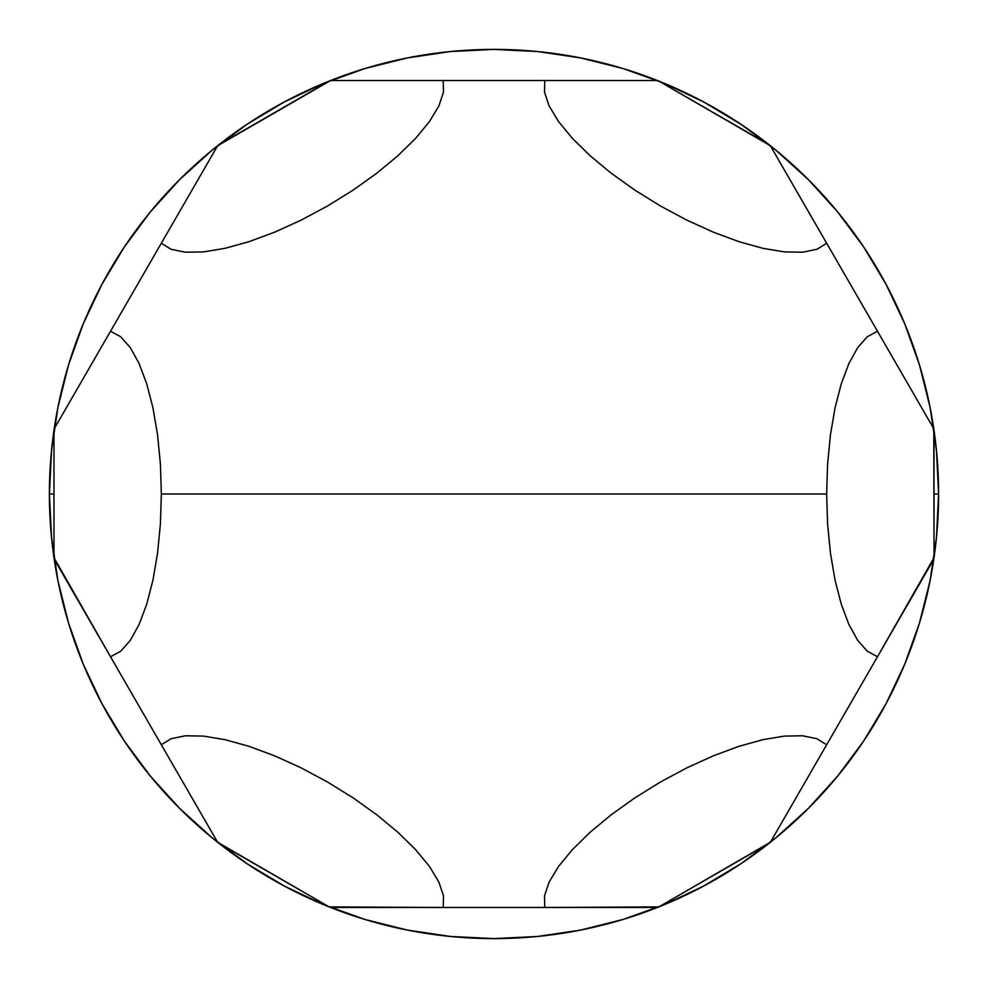 <?xml version="1.0" encoding="UTF-8"?>
<svg xmlns="http://www.w3.org/2000/svg" width="988" height="988" viewBox="0 0 988 988"><rect width="100%" height="100%" fill="white"/><g stroke="black" fill="none" stroke-linecap="round" stroke-linejoin="round"><path stroke-width="1.48" d="M494 49.4L450.417 51.537L407.266 57.946L364.943 68.543L323.854 83.239L284.421 101.9L246.988 124.327L211.951 150.324L179.618 179.618L150.324 211.951L124.327 246.988L101.9 284.421L83.239 323.854L68.543 364.943L57.946 407.266L51.537 450.417L49.4 494L51.537 537.583L57.946 580.734L68.543 623.058L83.239 664.146L101.9 703.58L124.327 741.012L150.324 776.049L179.618 808.382L211.951 837.676L246.988 863.673L284.421 886.1L323.854 904.761L364.943 919.458L407.266 930.054L450.417 936.463L494 938.6L537.583 936.463L580.734 930.054L623.058 919.458L664.146 904.761L703.58 886.1L741.012 863.673L776.049 837.676L808.382 808.382L837.676 776.049L863.673 741.012L886.1 703.58L904.761 664.146L919.458 623.058L930.054 580.734L936.463 537.583L938.6 494L936.463 450.417L930.054 407.266L919.458 364.943L904.761 323.854L886.1 284.421L863.673 246.988L837.676 211.951L808.382 179.618L776.049 150.324L741.012 124.327L703.58 101.9L664.146 83.239L623.058 68.543L580.734 57.946L537.583 51.537L494 49.4M623.058 919.458L664.146 904.761M863.673 741.012L886.1 703.58M919.458 364.943L904.761 323.854M741.012 124.327L703.58 101.9M364.943 68.543L323.854 83.239M124.327 246.988L101.9 284.421M68.543 623.058L83.239 664.146M246.988 863.673L284.421 886.1M826.684 744.73L770.381 842.258L658.848 906.91L769.17 843.221A163.415 55.896 150 0 0 770.381 842.258A163.415 55.896 -30 0 1 769.17 843.221A163.415 55.896 -30 0 0 770.381 842.258L877.48 656.748L826.684 744.73L816.841 738.691L802.614 735.776L784.484 736.097L763.069 739.642L739.098 746.286L713.398 755.808L686.833 767.874L660.33 782.088L634.765 797.946L611.041 814.915L589.935 832.415L572.2 849.841L558.418 866.612L549.081 882.161L544.487 895.931L544.796 907.478L544.487 895.931L549.081 882.161L558.418 866.612L572.2 849.841L589.935 832.415L611.041 814.915L634.765 797.946L660.33 782.088L686.833 767.874L713.398 755.808L739.098 746.286L763.069 739.642L784.484 736.097L802.614 735.776L816.841 738.691L826.684 744.73L877.48 656.748L867.328 651.253L857.695 640.385L848.914 624.515L841.27 604.199L835.045 580.117L830.439 553.095L827.598 524.06L826.647 494L161.353 494L160.402 524.06L157.561 553.095L152.955 580.117L146.73 604.199L139.086 624.515L130.305 640.385L120.672 651.253L110.52 656.748L161.316 744.73L171.159 738.691L185.386 735.776L203.516 736.097L224.931 739.642L248.902 746.286L274.602 755.808L301.167 767.874L327.67 782.088L353.235 797.946L376.959 814.915L398.065 832.415L415.8 849.841L429.582 866.612L438.919 882.161L443.513 895.931L443.204 907.478L657.415 907.478A163.415 55.896 150 0 0 658.848 906.91A163.415 55.896 -30 0 1 657.415 907.478A444.6 444.6 0 0 1 330.585 907.478A444.6 444.6 0 0 0 657.415 907.478A163.415 55.896 -30 0 0 658.848 906.91A444.6 444.6 0 0 0 933.796 559.22A163.415 55.896 -90 0 0 934.018 557.689A444.6 444.6 0 0 0 938.6 494L934.018 494L938.6 494A444.6 444.6 0 0 1 934.006 557.775M443.204 907.478L329.152 906.91A163.415 55.896 -150 0 0 330.585 907.478L544.796 907.478L443.204 907.478L443.513 895.931L438.919 882.161L429.582 866.612L415.8 849.841L398.065 832.415L376.959 814.915L353.235 797.946L327.67 782.088L301.167 767.874L274.602 755.808L248.902 746.286L224.931 739.642L203.516 736.097L185.386 735.776L171.159 738.691L161.316 744.73L217.619 842.258A163.415 55.896 -150 0 0 218.83 843.221A163.415 55.896 30 0 1 217.619 842.258A163.415 55.896 30 0 0 218.83 843.221L329.152 906.91A163.415 55.896 30 0 0 330.585 907.478L330.585 907.478A163.415 55.896 30 0 1 329.152 906.91A444.6 444.6 0 0 1 54.204 559.22A163.415 55.896 90 0 1 53.982 557.689A444.6 444.6 0 0 1 49.4 494L53.982 494L49.4 494A444.6 444.6 0 0 0 53.994 557.775M110.52 656.748L53.982 557.689A163.415 55.896 -90 0 0 54.204 559.22L161.316 744.73L110.52 656.748L120.672 651.253L130.305 640.385L139.086 624.515L146.73 604.199L152.955 580.117L157.561 553.095L160.402 524.06L161.353 494L160.402 463.94L157.561 434.905L152.955 407.883L146.73 383.801L139.086 363.485L130.305 347.615L120.672 336.747L110.52 331.252L54.204 428.78A163.415 55.896 -90 0 0 53.982 430.311A163.415 55.896 90 0 1 54.204 428.78A163.415 55.896 90 0 0 53.982 430.311L53.982 557.689A163.415 55.896 90 0 0 54.204 559.22L54.204 559.22A444.6 444.6 0 0 0 329.226 906.935M171.159 249.309L185.386 252.224L171.159 249.309L161.316 243.27L217.619 145.742L330.585 80.522A444.6 444.6 0 0 1 657.415 80.522L330.585 80.522A444.6 444.6 0 0 1 657.415 80.522L658.848 81.09A163.415 55.896 30 0 0 657.415 80.522L330.585 80.522A163.415 55.896 -30 0 0 329.152 81.09A163.415 55.896 150 0 1 330.585 80.522A163.415 55.896 150 0 0 329.152 81.09L218.83 144.779A163.415 55.896 -30 0 0 217.619 145.742A163.415 55.896 150 0 1 218.83 144.779A163.415 55.896 150 0 0 217.619 145.742L110.52 331.252L161.316 243.27L171.159 249.309L185.386 252.224L203.516 251.903L224.931 248.359L248.902 241.714L274.602 232.192L301.167 220.126L327.67 205.912L353.235 190.054L376.959 173.085L398.065 155.585L415.8 138.159L429.582 121.388L438.919 105.84L443.513 92.069L443.204 80.522L544.796 80.522L544.487 92.069L549.081 105.84L558.418 121.388L572.2 138.159L589.935 155.585L611.041 173.085L634.765 190.054L660.33 205.912L686.833 220.126L713.398 232.192L739.098 241.714L763.069 248.359L784.484 251.903L802.614 252.224L816.841 249.309L826.684 243.27L770.381 145.742A163.415 55.896 30 0 0 769.17 144.779A163.415 55.896 -150 0 1 770.381 145.742A163.415 55.896 -150 0 0 769.17 144.779L658.848 81.09A163.415 55.896 -150 0 0 657.415 80.522L657.415 80.522A163.415 55.896 -150 0 1 658.848 81.09A444.6 444.6 0 0 1 933.796 428.78L934.018 557.689A163.415 55.896 -90 0 1 933.796 559.22A163.415 55.896 90 0 0 934.018 557.689L934.018 430.311A163.415 55.896 90 0 0 933.796 428.78A163.415 55.896 -90 0 1 934.018 430.311A163.415 55.896 -90 0 0 933.796 428.78L826.684 243.27L877.48 331.252L867.328 336.747L857.695 347.615L848.914 363.485L841.27 383.801L835.045 407.883L830.439 434.905L827.598 463.94L826.647 494L827.598 524.06L830.439 553.095L835.045 580.117L841.27 604.199L848.914 624.515L857.695 640.385L867.328 651.253L877.48 656.748L933.796 559.22A444.6 444.6 0 0 1 658.774 906.935M544.487 92.069L549.081 105.84L558.418 121.388L572.2 138.159L589.935 155.585L611.041 173.085L634.765 190.054L660.33 205.912L686.833 220.126L713.398 232.192L739.098 241.714L763.069 248.359L784.484 251.903L802.614 252.224L816.841 249.309L802.614 252.224L784.484 251.903L763.069 248.359L739.098 241.714L713.398 232.192L686.833 220.126L660.33 205.912L634.765 190.054L611.041 173.085L589.935 155.585L572.2 138.159L558.418 121.388L549.081 105.84L544.487 92.069L544.796 80.522M658.774 81.065A444.6 444.6 0 0 1 933.796 428.78L770.381 145.742L658.848 81.09M185.386 252.224L203.516 251.903L224.931 248.359L248.902 241.714L274.602 232.192L301.167 220.126L327.67 205.912L353.235 190.054L376.959 173.085L398.065 155.585L415.8 138.159L429.582 121.388L438.919 105.84L443.513 92.069L438.919 105.84L429.582 121.388L415.8 138.159L398.065 155.585L376.959 173.085L353.235 190.054L327.67 205.912L301.167 220.126L274.602 232.192L248.902 241.714L224.931 248.359L203.516 251.903L185.386 252.224M120.672 651.253L130.305 640.385L139.086 624.515L146.73 604.199L152.955 580.117L157.561 553.095L160.402 524.06L161.353 494L160.402 463.94L157.561 434.905L152.955 407.883L146.73 383.801L139.086 363.485L130.305 347.615L120.672 336.747L130.305 347.615L139.086 363.485L146.73 383.801L152.955 407.883L157.561 434.905L160.402 463.94L161.353 494L826.647 494L827.598 524.06L830.439 553.095L835.045 580.117L841.27 604.199L848.914 624.515L857.695 640.385L867.328 651.253M443.513 895.931L438.919 882.161L429.582 866.612L415.8 849.841L398.065 832.415L376.959 814.915L353.235 797.946L327.67 782.088L301.167 767.874L274.602 755.808L248.902 746.286L224.931 739.642L203.516 736.097L185.386 735.776L171.159 738.691M816.841 738.691L802.614 735.776L784.484 736.097L763.069 739.642L739.098 746.286L713.398 755.808L686.833 767.874L660.33 782.088L634.765 797.946L611.041 814.915L589.935 832.415L572.2 849.841L558.418 866.612L549.081 882.161L544.487 895.931M544.796 907.478L658.848 906.91M161.316 744.73L217.619 842.258L329.152 906.91M161.316 243.27L54.204 428.78A444.6 444.6 0 0 1 329.226 81.065M934.018 557.689L877.48 656.748M867.328 336.747L857.695 347.615L848.914 363.485L841.27 383.801L835.045 407.883L830.439 434.905L827.598 463.94L826.647 494L827.598 463.94L830.439 434.905L835.045 407.883L841.27 383.801L848.914 363.485L857.695 347.615L867.328 336.747L877.48 331.252M110.52 331.252L120.672 336.747M443.204 80.522L443.513 92.069M826.684 243.27L816.841 249.309M857.695 640.385L848.914 624.515M841.27 604.199L835.045 580.117M830.439 553.095L827.598 524.06M827.598 463.94L830.439 434.905M835.045 407.883L841.27 383.801M802.614 252.224L784.484 251.903M763.069 248.359L739.098 241.714M713.398 232.192L686.833 220.126M634.765 190.054L611.041 173.085M589.935 155.585L572.2 138.159M438.919 105.84L429.582 121.388M415.8 138.159L398.065 155.585M376.959 173.085L353.235 190.054M301.167 220.126L274.602 232.192M248.902 241.714L224.931 248.359M53.982 557.689L53.982 430.311A444.6 444.6 0 0 0 49.4 494A444.6 444.6 0 0 1 53.994 430.225M130.305 347.615L139.086 363.485M146.73 383.801L152.955 407.883M157.561 434.905L160.402 463.94M160.402 524.06L157.561 553.095M152.955 580.117L146.73 604.199M185.386 735.776L203.516 736.097M224.931 739.642L248.902 746.286M274.602 755.808L301.167 767.874M353.235 797.946L376.959 814.915M549.081 882.161L558.418 866.612M572.2 849.841L589.935 832.415M611.041 814.915L634.765 797.946M686.833 767.874L713.398 755.808M739.098 746.286L763.069 739.642M934.018 430.311A444.6 444.6 0 0 1 938.6 494A444.6 444.6 0 0 0 934.006 430.225M329.152 81.09A444.6 444.6 0 0 0 54.204 428.78L53.982 430.311"/></g></svg>
